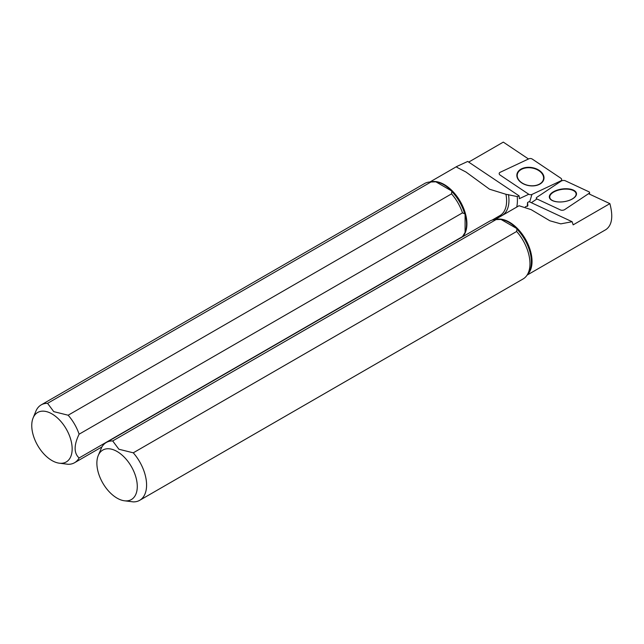 <?xml version="1.0" encoding="UTF-8"?>
<svg xmlns="http://www.w3.org/2000/svg" width="644" height="644" viewBox="0 0 644 644"><rect width="100%" height="100%" fill="white"/><g stroke="black" fill="none" stroke-linecap="round" stroke-linejoin="round"><path stroke-width="0.97" d="M451.83 191.051L435.851 181.817A32.103 18.531 60 0 1 443.837 184.756A32.103 18.531 60 0 1 451.83 191.051L451.533 193.876L68.151 415.219L53.766 411.637L47.567 403.337L430.957 181.994L435.851 181.817M462.295 236.96A33.383 19.272 -120 0 0 462.489 236.614L465.089 232.46L465.089 214.009L462.489 212.85A33.383 19.272 -120 0 0 451.533 193.876M462.489 236.614L79.107 457.964C73.802 453.151 73.802 445.229 79.107 434.201L462.489 212.85M465.089 214.009A32.103 18.531 60 0 1 465.089 232.46M59.159 463.173A28.569 16.494 -120 0 0 71.822 444.457A28.569 16.494 -120 0 0 51.955 413.899A28.569 16.494 -120 0 0 33.086 418.004A28.569 16.494 -120 0 0 37.674 445.471A28.569 16.494 -120 0 0 59.159 463.173L68.151 464.292A33.383 19.272 -120 0 0 74.551 462.73A33.383 19.272 -120 0 0 79.107 457.964M497.603 218.115L496.17 217.769M465.982 172.029L456.902 167.335L456.95 166.393L467.721 161.443L519.136 195.897L517.237 196.557L505.951 194.287L489.545 189.215L465.982 172.029M528.499 158.988L503.31 142.115L468.695 162.095M528.78 194.263L519.346 198.674L519.136 195.897M516.713 207.086A39.01 22.524 -120 0 0 517.237 196.557M47.567 403.337A33.383 19.272 -120 0 0 41.168 404.899A33.383 19.272 -120 0 0 35.806 411.355L33.086 418.004M79.107 434.201A33.383 19.272 -120 0 0 68.151 415.219M430.957 181.994A33.383 19.272 -120 0 0 429.411 182.051A33.383 19.272 -120 0 0 424.549 183.556L41.168 404.899M521.616 182.832A13.685 9.153 9.5 0 0 535.43 185.649A13.685 9.153 9.5 0 0 543.93 178.871A13.685 9.153 9.5 0 0 531.944 167.585A13.685 9.153 9.5 0 0 516.931 174.355A13.685 9.153 9.5 0 0 521.616 182.832M543.914 178.943A13.685 9.153 9.5 0 0 531.92 167.73A13.685 9.153 9.5 0 0 516.915 174.427M560.546 181.519L560.723 180.916A2.673 1.787 9.5 0 0 561.624 180.006A2.673 1.787 9.5 0 0 560.755 178.163L532.33 159.116A2.673 1.787 9.5 0 0 528.925 158.786L500.138 172.31A2.673 1.787 9.5 0 0 499.172 173.606A2.673 1.787 9.5 0 0 500.106 175.063L528.531 194.11A2.673 1.787 9.5 0 0 531.936 194.44L529.674 201.918M560.723 180.916L531.936 194.44M500.976 219.419L516.955 228.644A32.103 18.531 -120 0 0 508.961 222.357A32.103 18.531 -120 0 0 500.976 219.419L496.073 219.588L112.692 440.939L118.89 449.238L133.268 452.821L516.657 231.47L516.955 228.644M98.21 455.598A28.569 16.494 60 0 1 117.079 451.492A28.569 16.494 60 0 1 136.947 482.058A28.569 16.494 60 0 1 124.284 500.766A28.569 16.494 60 0 1 102.79 483.064A28.569 16.494 60 0 1 98.21 455.598L101.736 447.266A33.383 19.272 60 0 1 106.284 442.5A33.383 19.272 60 0 1 112.692 440.939M133.268 452.821A33.383 19.272 60 0 1 139.676 500.324A33.383 19.272 60 0 1 133.268 501.885L124.284 500.766M495.035 219.604L519.04 205.742L531.099 209.622L549.879 220.787L560.787 223.854L572.138 221.729L529.11 201.661L527.565 202.522L527.871 205.758L525.351 206.821M527.082 275.117L605.972 229.57C612.009 225.263 613.313 216.626 609.884 203.641L573.16 224.853L572.138 221.729M588.544 193.691L609.884 203.641M536.879 198.988L531.332 202.699M527.38 206.37L527.38 206.088A39.01 22.524 60 0 1 527.565 202.522M106.284 442.5L489.673 221.15A33.383 19.272 60 0 1 494.536 219.644A33.383 19.272 60 0 1 496.073 219.588M516.657 231.47A33.383 19.272 60 0 1 526.792 275.527A33.383 19.272 60 0 1 523.057 278.981L139.676 500.324M552.439 200.622A13.685 6.408 172 0 1 549.356 197.265A13.685 6.408 172 0 1 562.019 189.014A13.685 6.408 172 0 1 576.469 193.466A13.685 6.408 172 0 1 567.928 200.823A13.685 6.408 172 0 1 552.439 200.622M549.372 197.354A13.685 6.408 172 0 1 562.043 189.191A13.685 6.408 172 0 1 576.477 193.554M588.93 193.433L564.707 209.59A2.673 1.248 172 0 1 560.65 210.016L536.863 198.924A2.673 1.248 172 0 1 536.275 198.344A2.673 1.248 172 0 1 536.887 197.297L561.109 181.141A2.673 1.248 172 0 1 565.174 180.714L588.962 191.807A2.673 1.248 172 0 1 589.566 192.54A2.673 1.248 172 0 1 588.93 193.433L588.946 193.876M462.424 236.863A32.047 18.507 -120 0 0 464.509 210.693A32.047 18.507 -120 0 0 444.255 184.562A32.047 18.507 -120 0 0 430.707 181.93M505.951 194.287A32.047 18.507 60 0 1 499.961 215.571L492.113 220.103M497.643 216.915A33.029 19.07 -120 0 0 508.47 194.56M429.411 182.051L432.011 181.809A32.248 18.62 60 0 1 435.159 181.874M464.694 233.031A32.248 18.62 60 0 1 463.181 235.793L462.392 236.903M451.734 191.445A32.248 18.62 60 0 1 464.694 213.897M521.849 182.791A13.291 8.887 9.5 0 0 543.375 179.571A13.291 8.887 9.5 0 0 525.987 167.915A13.291 8.887 9.5 0 0 521.849 182.791M495.832 219.524A32.047 18.507 60 0 1 509.38 222.156A32.047 18.507 60 0 1 529.634 248.286A32.047 18.507 60 0 1 527.541 274.465M500.283 219.475A32.248 18.62 -120 0 0 497.136 219.411L494.536 219.644M526.792 275.527L528.305 273.386A32.248 18.62 -120 0 0 516.858 229.047M552.769 200.646A13.291 6.223 172 0 1 560.747 189.594A13.291 6.223 172 0 1 575.293 196.38A13.291 6.223 172 0 1 552.769 200.646M429.91 182.002L456.95 166.393M74.551 462.73L101.929 446.92M561.27 181.045L561.624 180.006M589.566 194.166L589.566 192.54M536.524 199.221L536.275 198.344"/></g></svg>
